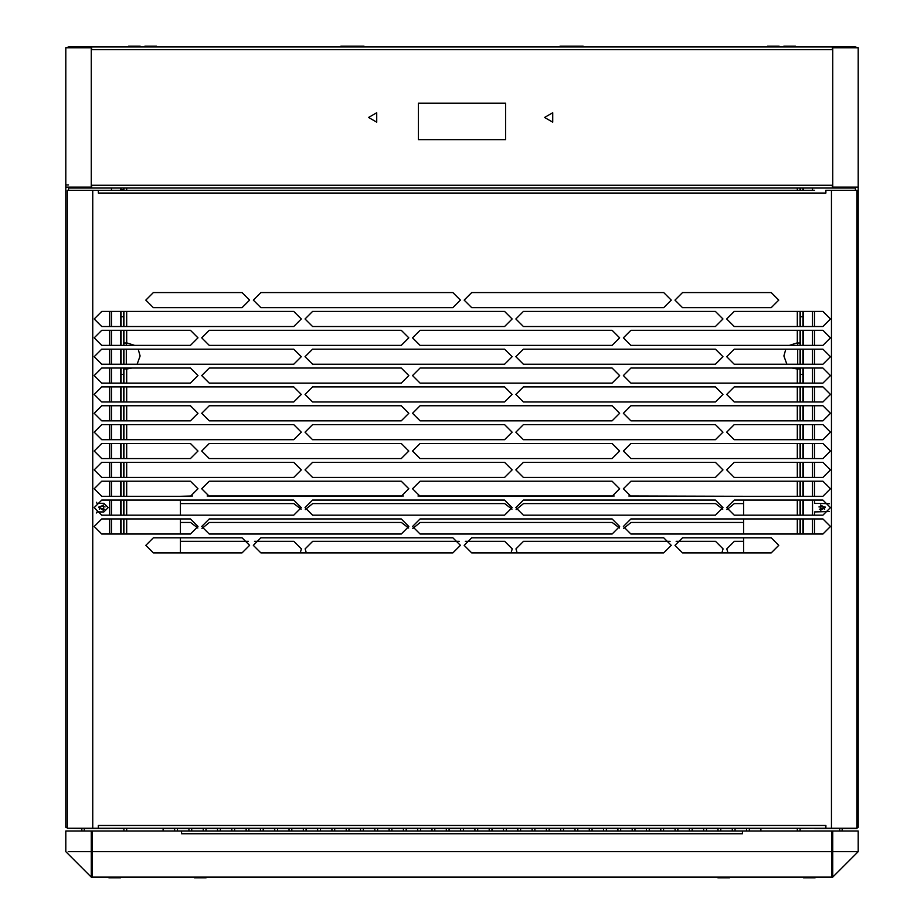 <?xml version="1.0" encoding="UTF-8"?>
<svg xmlns="http://www.w3.org/2000/svg" width="924" height="924" viewBox="0 0 924 924"><rect width="100%" height="100%" fill="white"/><g stroke="black" fill="none" stroke-linecap="round" stroke-linejoin="round"><path stroke-width="1.39" d="M98.856 507.646L103.557 504.931L103.557 510.36L98.856 507.646M111.469 534.026L111.469 518.942M111.469 515.165L111.469 500.08M111.469 496.292L111.469 481.219M111.469 477.431L111.469 462.347M111.469 458.57L111.469 443.485M111.469 439.697L111.469 424.624M111.469 420.836L111.469 405.752M111.469 401.975L111.469 386.89M111.469 383.113L111.469 368.029M111.469 364.241L111.469 349.168M111.469 345.38L111.469 330.295M111.469 326.519L111.469 311.434M111.469 190.286L111.469 188.034M66.505 827.292L67.29 827.904L66.505 827.292M68.572 46.893L91.626 46.893L91.626 47.817L65.8 47.817L68.572 47.817L68.572 46.893L66.505 47.817L68.572 46.893M98.937 506.941L101.986 505.89L105.047 506.941M99.295 509.263L100.416 508.154L104.678 509.263L100.416 508.154L99.295 509.263M123.458 188.034L123.458 189.87L121.056 189.87L121.056 188.034M123.458 311.434L123.458 316.713L121.056 316.713L121.056 311.434M123.458 316.713L123.458 326.519M123.458 330.295L123.458 345.38M123.458 349.168L123.458 364.241M123.458 368.029L123.458 374.37L121.056 374.37L121.056 368.029M121.056 364.241L121.056 349.168M121.056 345.38L121.056 330.295M121.056 326.519L121.056 316.713M123.458 374.37L123.458 383.113M123.458 386.89L123.458 401.975M123.458 405.752L123.458 420.836M123.458 424.624L123.458 439.697M123.458 443.485L123.458 458.57M123.458 462.347L123.458 477.431M123.458 481.219L123.458 496.292M123.458 500.08L123.458 515.165M123.458 518.942L123.458 534.026M121.056 534.026L121.056 518.942M121.056 515.165L121.056 500.08M121.056 496.292L121.056 481.219M121.056 477.431L121.056 462.347M121.056 458.57L121.056 443.485M121.056 439.697L121.056 424.624M121.056 420.836L121.056 405.752M121.056 401.975L121.056 386.89M121.056 383.113L121.056 374.37M67.29 827.292L65.8 827.292L65.8 187.11L91.626 187.11L91.626 188.034L92.643 188.034M140.194 46.893L140.194 46.2L128.575 46.2L128.575 46.893L128.575 46.2M156.479 46.893L156.479 46.2L144.86 46.2L144.86 46.893M364.033 46.893L364.033 46.2L340.829 46.2L340.829 46.893L340.829 46.2M583.171 46.893L583.171 46.2L559.967 46.2L559.967 46.893L559.967 46.2M779.14 46.893L779.14 46.2L767.521 46.2L767.521 46.893M795.425 46.893L795.425 46.2L783.806 46.2L783.806 46.893M832.743 877.107L832.743 851.651L858.2 851.651L832.743 877.107L831.912 877.107L831.912 830.988L858.2 830.988L858.2 851.651L832.743 877.107L858.2 851.651L858.2 830.988M742.434 830.988L742.434 833.748L181.566 833.748L181.566 830.988L831.912 830.988L831.912 851.651L832.743 851.651L832.743 830.988M91.257 877.107L65.8 851.651L65.8 830.988L92.088 830.988L92.088 877.107L91.257 877.107L65.8 851.651L91.257 877.107L91.257 851.651L92.088 851.651L92.088 877.107L831.912 877.107L831.912 851.651L92.088 851.651L92.088 830.988L181.566 830.988M825.063 506.941L818.953 506.941M819.322 509.263L823.584 508.154L824.705 509.263L823.584 508.154L819.322 509.263M800.542 534.026L800.542 518.942M800.542 515.165L800.542 500.08M800.542 496.292L800.542 481.219M800.542 477.431L800.542 462.347M800.542 458.57L800.542 443.485M800.542 439.697L800.542 424.624M800.542 420.836L800.542 405.752M800.542 401.975L800.542 386.89M800.542 383.113L800.542 374.37L802.944 374.37L802.944 383.113M802.944 386.89L802.944 401.975M802.944 405.752L802.944 420.836M802.944 424.624L802.944 439.697M802.944 443.485L802.944 458.57M802.944 462.347L802.944 477.431M802.944 481.219L802.944 496.292M802.944 500.08L802.944 515.165M802.944 518.942L802.944 534.026M800.542 374.37L800.542 368.029M800.542 364.241L800.542 349.168M800.542 345.38L800.542 330.295M800.542 326.519L800.542 316.713L802.944 316.713L802.944 326.519M802.944 330.295L802.944 345.38M802.944 349.168L802.944 364.241M802.944 368.029L802.944 374.37M800.542 316.713L800.542 311.434M800.542 190.286L802.944 190.286M802.944 311.434L802.944 316.713M800.542 189.87L800.542 188.034M802.944 188.034L802.944 189.87M825.144 507.646L820.443 510.36L820.443 504.931L825.144 507.646M812.531 188.034L812.531 190.286M812.531 311.434L812.531 326.519M812.531 330.295L812.531 345.38M812.531 349.168L812.531 364.241M812.531 368.029L812.531 383.113M812.531 386.89L812.531 401.975M812.531 405.752L812.531 420.836M812.531 424.624L812.531 439.697M812.531 443.485L812.531 458.57M812.531 462.347L812.531 477.431M812.531 481.219L812.531 496.292M812.531 500.08L812.531 515.165M812.531 518.942L812.531 534.026M856.918 827.292L858.2 827.292L858.2 47.817L854.873 47.817L854.873 46.893L845.114 46.893L845.114 47.817M831.9 46.893L855.428 46.893L857.495 47.817L855.428 46.893L855.428 47.817M857.495 827.292L856.918 827.777L857.495 827.292M123.92 345.38L123.92 343L127.154 343L134.638 345.38L127.154 343M126.311 345.38L126.311 343L123.92 343L123.92 330.295M123.92 326.519L123.92 311.434M123.92 190.286L123.92 188.034M127.154 368.919L131.878 368.029L127.154 368.919L123.92 368.919L126.311 368.919L126.311 368.029M123.92 830.988L123.92 828.216M123.92 534.026L123.92 518.942M123.92 515.165L123.92 500.08M123.92 496.292L123.92 481.219M123.92 477.431L123.92 462.347M123.92 458.57L123.92 443.485M123.92 439.697L123.92 424.624M123.92 420.836L123.92 405.752M123.92 401.975L123.92 386.89M123.92 383.113L123.92 368.029M796.846 343L789.362 345.38L796.846 343L800.08 343L797.689 343L797.689 345.38M800.08 188.034L800.08 190.286M800.08 311.434L800.08 326.519M800.08 330.295L800.08 345.38M800.08 368.029L800.08 368.919L792.122 368.029L796.846 368.919M797.689 368.029L797.689 368.919L800.08 368.919L800.08 383.113M800.08 386.89L800.08 401.975M800.08 405.752L800.08 420.836M800.08 424.624L800.08 439.697M800.08 443.485L800.08 458.57M800.08 462.347L800.08 477.431M800.08 481.219L800.08 496.292M800.08 500.08L800.08 515.165M800.08 518.942L800.08 534.026M800.08 828.216L800.08 830.988M123.92 364.241L123.92 349.168M126.311 349.168L126.311 364.241M188.946 828.216L188.946 830.988M177.42 830.988L177.42 828.216M203.245 828.216L203.245 830.988M191.718 830.988L191.718 828.216M217.544 828.216L217.544 830.988M206.017 830.988L206.017 828.216M231.843 828.216L231.843 830.988M220.316 830.988L220.316 828.216M234.615 830.988L234.615 828.216M246.142 828.216L246.142 830.988M248.914 830.988L248.914 828.216M260.441 828.216L260.441 830.988M263.213 830.988L263.213 828.216M274.74 828.216L274.74 830.988M277.512 830.988L277.512 828.216M289.039 828.216L289.039 830.988M291.811 830.988L291.811 828.216M303.338 828.216L303.338 830.988M306.098 830.988L306.098 828.216M317.637 828.216L317.637 830.988M320.397 830.988L320.397 828.216M331.935 828.216L331.935 830.988M334.696 830.988L334.696 828.216M346.234 828.216L346.234 830.988M348.995 830.988L348.995 828.216M360.533 828.216L360.533 830.988M363.294 830.988L363.294 828.216M374.832 828.216L374.832 830.988M377.593 830.988L377.593 828.216M389.131 828.216L389.131 830.988M391.892 830.988L391.892 828.216M403.418 828.216L403.418 830.988M406.19 830.988L406.19 828.216M417.717 828.216L417.717 830.988M420.489 830.988L420.489 828.216M432.016 828.216L432.016 830.988M434.788 830.988L434.788 828.216M446.315 828.216L446.315 830.988M449.087 830.988L449.087 828.216M460.614 828.216L460.614 830.988M463.386 830.988L463.386 828.216M474.913 828.216L474.913 830.988M477.685 830.988L477.685 828.216M489.212 828.216L489.212 830.988M491.984 830.988L491.984 828.216M503.511 828.216L503.511 830.988M506.283 830.988L506.283 828.216M517.81 828.216L517.81 830.988M520.582 830.988L520.582 828.216M532.109 828.216L532.109 830.988M534.869 830.988L534.869 828.216M546.407 828.216L546.407 830.988M549.168 830.988L549.168 828.216M560.706 828.216L560.706 830.988M563.467 830.988L563.467 828.216M575.005 828.216L575.005 830.988M577.766 830.988L577.766 828.216M589.304 828.216L589.304 830.988M592.065 830.988L592.065 828.216M603.603 828.216L603.603 830.988M606.363 830.988L606.363 828.216M617.902 828.216L617.902 830.988M620.662 830.988L620.662 828.216M632.189 828.216L632.189 830.988M634.961 830.988L634.961 828.216M646.488 828.216L646.488 830.988M649.26 830.988L649.26 828.216M660.787 828.216L660.787 830.988M663.559 830.988L663.559 828.216M675.086 828.216L675.086 830.988M677.858 830.988L677.858 828.216M689.385 828.216L689.385 830.988M692.157 830.988L692.157 828.216M703.684 828.216L703.684 830.988M706.456 830.988L706.456 828.216M717.983 828.216L717.983 830.988M720.755 830.988L720.755 828.216M732.282 828.216L732.282 830.988M735.054 830.988L735.054 828.216M746.58 828.216L746.58 830.988M749.352 830.988L749.352 828.216M760.879 828.216L760.879 830.988M174.648 828.216L174.648 830.988M163.121 830.988L163.121 828.216M180.423 496.292L192.562 495.992M207.138 495.992L403.395 495.992M417.971 495.992L614.217 495.992M628.794 495.992L743.577 496.292M743.577 500.08L743.577 515.165M743.577 518.942L743.577 534.026M743.577 537.803L743.577 552.887M180.423 552.887L180.423 537.803M180.423 534.026L180.423 518.942M180.423 515.165L180.423 500.08M138.184 349.168L140.113 355.959L137.122 364.241L140.113 355.959L138.184 349.168M786.878 364.241L783.887 355.959L785.816 349.168L783.887 355.959L786.878 364.241M800.08 349.168L800.08 364.241M797.689 364.241L797.689 349.168M368.549 117.464L376.715 112.751L376.726 122.176L368.549 117.464M544.559 117.464L552.725 112.751L552.725 122.176L544.559 117.464M68.572 184.939L65.8 184.939M854.873 187.11L854.873 188.034L832.374 188.034L832.374 187.11L858.2 187.11L858.2 47.817L832.374 47.817L832.374 46.893L845.114 46.893M832.374 188.034L69.127 188.034L69.127 187.11M91.626 46.893L832.374 46.893M65.8 187.11L65.8 47.817M78.886 46.893L78.886 47.817M69.127 46.893L69.127 47.817M78.886 188.034L78.886 187.11M845.114 188.034L845.114 187.11M418.41 103.211L505.59 103.211L505.59 139.651L418.41 139.651L418.41 103.211M91.626 187.11L91.626 185.262L832.374 185.262L832.374 187.11M832.374 47.817L832.374 49.653L91.626 49.653L91.626 47.817M67.394 828.216L81.855 828.458M842.145 828.458L857.022 828.458L857.022 827.708M814.679 828.216L800.08 828.458M760.879 828.458L749.352 828.458M746.58 828.458L735.054 828.458M732.282 828.458L720.755 828.458M717.983 828.458L706.456 828.458M703.684 828.458L692.157 828.458M689.385 828.458L677.858 828.458M675.086 828.458L663.559 828.458M660.787 828.458L649.26 828.458M646.488 828.458L634.961 828.458M632.189 828.458L620.662 828.458M617.902 828.458L606.363 828.458M603.603 828.458L592.065 828.458M589.304 828.458L577.766 828.458M575.005 828.458L563.467 828.458M560.706 828.458L549.168 828.458M546.407 828.458L534.869 828.458M532.109 828.458L520.582 828.458M517.81 828.458L506.283 828.458M503.511 828.458L491.984 828.458M489.212 828.458L477.685 828.458M474.913 828.458L463.386 828.458M460.614 828.458L449.087 828.458M446.315 828.458L434.788 828.458M432.016 828.458L420.489 828.458M417.717 828.458L406.19 828.458M403.418 828.458L391.892 828.458M389.131 828.458L377.593 828.458M374.832 828.458L363.294 828.458M360.533 828.458L348.995 828.458M346.234 828.458L334.696 828.458M331.935 828.458L320.397 828.458M317.637 828.458L306.098 828.458M303.338 828.458L291.811 828.458M289.039 828.458L277.512 828.458M274.74 828.458L263.213 828.458M260.441 828.458L248.914 828.458M246.142 828.458L234.615 828.458M231.843 828.458L220.316 828.458M217.544 828.458L206.017 828.458M203.245 828.458L191.718 828.458M188.946 828.458L177.42 828.458M174.648 828.458L163.121 828.458M123.92 828.458L109.737 828.216M84.257 828.458L109.737 828.458M814.679 828.458L839.743 828.458M180.423 522.464L190.552 522.464L197.828 528.02L190.552 522.464M180.423 541.325L248.429 541.325M254.493 541.325L293.867 541.325L301.409 548.868L300.242 552.887L301.409 548.868L293.867 541.325M301.143 509.159L293.867 503.592L301.143 509.159M180.423 503.592L293.867 503.592M209.367 522.464L201.986 528.459L209.367 522.464L401.374 522.464L408.651 528.02L401.374 522.464M312.682 541.325L305.139 548.868L306.306 552.887L305.139 548.868L312.682 541.325L459.263 541.325M511.064 552.887L512.231 548.868L504.689 541.325L512.231 548.868L511.064 552.887M465.326 541.325L504.689 541.325M420.189 522.464L412.809 528.459L420.189 522.464L612.208 522.464L619.484 528.02L612.208 522.464M312.682 503.592L305.301 509.598L312.682 503.592L504.689 503.592L511.965 509.159L504.689 503.592M523.515 503.592L516.123 509.598L523.515 503.592L715.523 503.592L722.799 509.159L715.523 503.592M734.337 503.592L726.957 509.598L734.337 503.592L743.577 503.592M523.515 541.325L515.973 548.868L517.128 552.887L515.973 548.868L523.515 541.325L670.085 541.325M721.898 552.887L723.065 548.868L715.523 541.325L723.065 548.868L721.898 552.887M676.149 541.325L715.523 541.325M631.023 522.464L623.642 528.459L631.023 522.464L743.577 522.464M734.337 541.325L726.795 548.868L727.962 552.887L726.795 548.868L734.337 541.325L743.577 541.325M825.883 828.216L98.337 828.216L98.337 825.455L825.883 825.455L825.883 828.216L856.918 828.216L856.918 190.286L825.883 190.286L825.883 193.058L98.337 193.058L98.337 190.286L814.575 190.286M98.337 190.286L67.29 190.286L67.29 828.216L98.337 828.216M96.431 502.263L96.997 503.303L103.869 503.303L108.177 507.623L103.869 511.931L96.997 511.931L96.431 512.97M109.633 534.026L109.633 518.942M109.633 515.165L109.633 500.08M109.633 496.292L109.633 481.219M109.633 477.431L109.633 462.347M109.633 458.57L109.633 443.485M109.633 439.697L109.633 424.624M109.633 420.836L109.633 405.752M109.633 401.975L109.633 386.89M109.633 383.113L109.633 368.029M109.633 364.241L109.633 349.168M109.633 345.38L109.633 330.295M109.633 326.519L109.633 311.434M829.359 511.549L814.575 511.931L814.575 515.165M814.575 518.942L814.575 534.026M814.575 500.08L814.575 503.303L829.359 503.696M814.575 311.434L814.575 326.519M814.575 330.295L814.575 345.38M814.575 349.168L814.575 364.241M814.575 368.029L814.575 383.113M814.575 386.89L814.575 401.975M814.575 405.752L814.575 420.836M814.575 424.624L814.575 439.697M814.575 443.485L814.575 458.57M814.575 462.347L814.575 477.431M814.575 481.219L814.575 496.292M293.751 349.168L301.293 356.699L293.751 364.241L301.293 356.699L293.751 349.168L101.744 349.168L94.202 356.699L101.744 364.241L94.202 356.699L101.744 349.168M293.751 364.241L101.744 364.241M190.436 330.295L197.979 337.838L190.436 345.38L197.979 337.838L190.436 330.295L101.744 330.295L94.202 337.838L101.744 345.38L94.202 337.838L101.744 330.295M190.436 345.38L101.744 345.38M293.751 311.434L301.293 318.976L293.751 326.519L301.293 318.976L293.751 311.434L101.744 311.434L94.202 318.976L101.744 326.519L94.202 318.976L101.744 311.434M293.751 326.519L101.744 326.519M242.053 292.573L249.595 300.115L242.053 307.657L249.595 300.115L242.053 292.573L153.361 292.573L145.819 300.115L153.361 307.657L145.819 300.115L153.361 292.573M242.053 307.657L153.361 307.657M401.27 368.029L408.812 375.571L401.27 383.113L408.812 375.571L401.27 368.029L209.263 368.029L201.721 375.571L209.263 383.113L201.721 375.571L209.263 368.029M401.27 383.113L209.263 383.113M312.578 364.241L305.036 356.699L312.578 349.168L305.036 356.699L312.578 364.241L504.585 364.241L512.127 356.699L504.585 349.168L512.127 356.699L504.585 364.241M312.578 349.168L504.585 349.168M420.085 383.113L412.543 375.571L420.085 368.029L412.543 375.571L420.085 383.113L612.104 383.113L619.634 375.571L612.104 368.029L619.634 375.571L612.104 383.113M420.085 368.029L612.104 368.029M312.578 401.975L305.036 394.433L312.578 386.89L305.036 394.433L312.578 401.975L504.585 401.975L512.127 394.433L504.585 386.89L512.127 394.433L504.585 401.975M312.578 386.89L504.585 386.89M612.104 405.752L619.634 413.294L612.104 420.836L619.634 413.294L612.104 405.752L420.085 405.752L412.543 413.294L420.085 420.836L412.543 413.294L420.085 405.752M612.104 420.836L420.085 420.836M101.744 405.752L190.436 405.752L197.979 413.294L190.436 420.836L101.744 420.836L94.202 413.294L101.744 405.752L94.202 413.294L101.744 420.836M190.436 420.836L197.979 413.294L190.436 405.752M401.27 420.836L209.263 420.836L201.721 413.294L209.263 405.752L401.27 405.752L408.812 413.294L401.27 420.836L408.812 413.294L401.27 405.752M209.263 405.752L201.721 413.294L209.263 420.836M101.744 439.697L94.202 432.166L101.744 424.624L94.202 432.166L101.744 439.697L293.751 439.697L301.293 432.166L293.751 424.624L301.293 432.166L293.751 439.697M101.744 424.624L293.751 424.624M190.436 443.485L197.979 451.028L190.436 458.57L197.979 451.028L190.436 443.485L101.744 443.485L94.202 451.028L101.744 458.57L94.202 451.028L101.744 443.485M190.436 458.57L101.744 458.57M101.744 481.219L190.436 481.219L197.979 488.75L190.436 496.292L101.744 496.292L94.202 488.75L101.744 481.219L94.202 488.75L101.744 496.292M190.436 496.292L197.979 488.75L190.436 481.219M101.744 462.347L293.751 462.347L301.293 469.889L293.751 477.431L101.744 477.431L94.202 469.889L101.744 462.347L94.202 469.889L101.744 477.431M293.751 477.431L301.293 469.889L293.751 462.347M242.053 537.803L249.595 545.345L242.053 552.887L249.595 545.345L242.053 537.803L153.361 537.803L145.819 545.345L153.361 552.887L145.819 545.345L153.361 537.803M242.053 552.887L153.361 552.887M101.744 518.942L190.436 518.942L197.979 526.484L190.436 534.026L101.744 534.026L94.202 526.484L101.744 518.942L94.202 526.484L101.744 534.026M190.436 534.026L197.979 526.484L190.436 518.942M293.751 500.08L301.293 507.623L293.751 515.165L301.293 507.623L293.751 500.08L101.744 500.08L94.202 507.623L101.744 515.165L94.202 507.623L101.744 500.08M293.751 515.165L101.744 515.165M209.263 458.57L201.721 451.028L209.263 443.485L201.721 451.028L209.263 458.57L401.27 458.57L408.812 451.028L401.27 443.485L408.812 451.028L401.27 458.57M209.263 443.485L401.27 443.485M209.263 496.292L201.721 488.75L209.263 481.219L201.721 488.75L209.263 496.292L401.27 496.292L408.812 488.75L401.27 481.219L408.812 488.75L401.27 496.292M209.263 481.219L401.27 481.219M209.263 518.942L401.27 518.942L408.812 526.484L401.27 534.026L209.263 534.026L201.721 526.484L209.263 518.942L201.721 526.484L209.263 534.026M401.27 534.026L408.812 526.484L401.27 518.942M312.578 439.697L305.036 432.166L312.578 424.624L305.036 432.166L312.578 439.697L504.585 439.697L512.127 432.166L504.585 424.624L512.127 432.166L504.585 439.697M312.578 424.624L504.585 424.624M312.578 477.431L305.036 469.889L312.578 462.347L305.036 469.889L312.578 477.431L504.585 477.431L512.127 469.889L504.585 462.347L512.127 469.889L504.585 477.431M312.578 462.347L504.585 462.347M420.085 458.57L412.543 451.028L420.085 443.485L412.543 451.028L420.085 458.57L612.104 458.57L619.634 451.028L612.104 443.485L619.634 451.028L612.104 458.57M420.085 443.485L612.104 443.485M420.085 496.292L412.543 488.75L420.085 481.219L412.543 488.75L420.085 496.292L612.104 496.292L619.634 488.75L612.104 481.219L619.634 488.75L612.104 496.292M420.085 481.219L612.104 481.219M260.868 537.803L452.876 537.803L460.418 545.345L452.876 552.887L260.868 552.887L253.326 545.345L260.868 537.803L253.326 545.345L260.868 552.887M452.876 552.887L460.418 545.345L452.876 537.803M312.578 515.165L305.036 507.623L312.578 500.08L305.036 507.623L312.578 515.165L504.585 515.165L512.127 507.623L504.585 500.08L512.127 507.623L504.585 515.165M312.578 500.08L504.585 500.08M420.085 534.026L412.543 526.484L420.085 518.942L412.543 526.484L420.085 534.026L612.104 534.026L619.634 526.484L612.104 518.942L619.634 526.484L612.104 534.026M420.085 518.942L612.104 518.942M523.4 515.165L515.858 507.623L523.4 500.08L515.858 507.623L523.4 515.165L715.419 515.165L722.961 507.623L715.419 500.08L722.961 507.623L715.419 515.165M523.4 500.08L715.419 500.08M471.702 552.887L464.16 545.345L471.702 537.803L464.16 545.345L471.702 552.887L663.709 552.887L671.251 545.345L663.709 537.803L671.251 545.345L663.709 552.887M471.702 537.803L663.709 537.803M771.228 537.803L778.759 545.345L771.228 552.887L778.759 545.345L771.228 537.803L682.524 537.803L674.982 545.345L682.524 552.887L674.982 545.345L682.524 537.803M771.228 552.887L682.524 552.887M822.926 518.942L830.468 526.484L822.926 534.026L830.468 526.484L822.926 518.942L630.919 518.942L623.377 526.484L630.919 534.026L623.377 526.484L630.919 518.942M822.926 534.026L630.919 534.026M822.926 500.08L830.468 507.623L822.926 515.165L830.468 507.623L822.926 500.08L734.234 500.08L726.691 507.623L734.234 515.165L726.691 507.623L734.234 500.08M822.926 515.165L734.234 515.165M523.4 401.975L515.858 394.433L523.4 386.89L515.858 394.433L523.4 401.975L715.419 401.975L722.961 394.433L715.419 386.89L722.961 394.433L715.419 401.975M523.4 386.89L715.419 386.89M523.4 439.697L515.858 432.166L523.4 424.624L515.858 432.166L523.4 439.697L715.419 439.697L722.961 432.166L715.419 424.624L722.961 432.166L715.419 439.697M523.4 424.624L715.419 424.624M523.4 477.431L515.858 469.889L523.4 462.347L515.858 469.889L523.4 477.431L715.419 477.431L722.961 469.889L715.419 462.347L722.961 469.889L715.419 477.431M523.4 462.347L715.419 462.347M822.926 481.219L830.468 488.75L822.926 496.292L830.468 488.75L822.926 481.219L630.919 481.219L623.377 488.75L630.919 496.292L623.377 488.75L630.919 481.219M822.926 496.292L630.919 496.292M822.926 462.347L830.468 469.889L822.926 477.431L830.468 469.889L822.926 462.347L734.234 462.347L726.691 469.889L734.234 477.431L726.691 469.889L734.234 462.347M822.926 477.431L734.234 477.431M822.926 443.485L830.468 451.028L822.926 458.57L830.468 451.028L822.926 443.485L630.919 443.485L623.377 451.028L630.919 458.57L623.377 451.028L630.919 443.485M822.926 458.57L630.919 458.57M822.926 424.624L830.468 432.166L822.926 439.697L830.468 432.166L822.926 424.624L734.234 424.624L726.691 432.166L734.234 439.697L726.691 432.166L734.234 424.624M822.926 439.697L734.234 439.697M822.926 405.752L830.468 413.294L822.926 420.836L830.468 413.294L822.926 405.752L630.919 405.752L623.377 413.294L630.919 420.836L623.377 413.294L630.919 405.752M822.926 420.836L630.919 420.836M822.926 386.89L830.468 394.433L822.926 401.975L830.468 394.433L822.926 386.89L734.234 386.89L726.691 394.433L734.234 401.975L726.691 394.433L734.234 386.89M822.926 401.975L734.234 401.975M822.926 368.029L830.468 375.571L822.926 383.113L830.468 375.571L822.926 368.029L630.919 368.029L623.377 375.571L630.919 383.113L623.377 375.571L630.919 368.029M822.926 383.113L630.919 383.113M734.234 364.241L726.691 356.699L734.234 349.168L726.691 356.699L734.234 364.241L822.926 364.241L830.468 356.699L822.926 349.168L830.468 356.699L822.926 364.241M734.234 349.168L822.926 349.168M715.419 349.168L722.961 356.699L715.419 364.241L722.961 356.699L715.419 349.168L523.4 349.168L515.858 356.699L523.4 364.241L515.858 356.699L523.4 349.168M715.419 364.241L523.4 364.241M312.578 326.519L305.036 318.976L312.578 311.434L305.036 318.976L312.578 326.519L504.585 326.519L512.127 318.976L504.585 311.434L512.127 318.976L504.585 326.519M312.578 311.434L504.585 311.434M452.876 292.573L460.418 300.115L452.876 307.657L460.418 300.115L452.876 292.573L260.868 292.573L253.326 300.115L260.868 307.657L253.326 300.115L260.868 292.573M452.876 307.657L260.868 307.657M663.709 292.573L671.251 300.115L663.709 307.657L671.251 300.115L663.709 292.573L471.702 292.573L464.16 300.115L471.702 307.657L464.16 300.115L471.702 292.573M663.709 307.657L471.702 307.657M771.228 292.573L778.759 300.115L771.228 307.657L778.759 300.115L771.228 292.573L682.524 292.573L674.982 300.115L682.524 307.657L674.982 300.115L682.524 292.573M771.228 307.657L682.524 307.657M822.926 330.295L830.468 337.838L822.926 345.38L830.468 337.838L822.926 330.295L630.919 330.295L623.377 337.838L630.919 345.38L623.377 337.838L630.919 330.295M822.926 345.38L630.919 345.38M523.4 326.519L515.858 318.976L523.4 311.434L515.858 318.976L523.4 326.519L715.419 326.519L722.961 318.976L715.419 311.434L722.961 318.976L715.419 326.519M523.4 311.434L715.419 311.434M822.926 311.434L830.468 318.976L822.926 326.519L830.468 318.976L822.926 311.434L734.234 311.434L726.691 318.976L734.234 326.519L726.691 318.976L734.234 311.434M822.926 326.519L734.234 326.519M612.104 330.295L619.634 337.838L612.104 345.38L619.634 337.838L612.104 330.295L420.085 330.295L412.543 337.838L420.085 345.38L412.543 337.838L420.085 330.295M612.104 345.38L420.085 345.38M401.27 330.295L408.812 337.838L401.27 345.38L408.812 337.838L401.27 330.295L209.263 330.295L201.721 337.838L209.263 345.38L201.721 337.838L209.263 330.295M401.27 345.38L209.263 345.38M293.751 386.89L301.293 394.433L293.751 401.975L301.293 394.433L293.751 386.89L101.744 386.89L94.202 394.433L101.744 401.975L94.202 394.433L101.744 386.89M293.751 401.975L101.744 401.975M190.436 368.029L197.979 375.571L190.436 383.113L197.979 375.571L190.436 368.029L101.744 368.029L94.202 375.571L101.744 383.113L94.202 375.571L101.744 368.029M190.436 383.113L101.744 383.113M839.743 828.216L839.777 830.988L842.515 830.988M84.257 828.216L84.223 830.988L81.485 830.988M842.145 828.216L842.145 830.618M81.855 830.618L81.855 828.216M717.89 877.8L717.89 877.107L717.89 877.8L729.51 877.8L729.51 877.107M803.499 877.107L803.499 877.8L815.118 877.8L815.118 877.107M194.49 877.8L194.49 877.107L194.49 877.8L206.11 877.8L206.11 877.107M108.882 877.8L108.882 877.107L108.882 877.8L120.501 877.8L120.501 877.107M120.686 534.026L120.686 518.942M120.686 515.165L120.686 500.08M120.686 496.292L120.686 481.219M120.686 477.431L120.686 462.347M120.686 458.57L120.686 443.485M120.686 439.697L120.686 424.624M120.686 420.836L120.686 405.752M120.686 401.975L120.686 386.89M120.686 383.113L120.686 368.029M120.686 364.241L120.686 349.168M120.686 345.38L120.686 330.295M120.686 326.519L120.686 311.434M120.686 190.286L120.686 188.034M68.572 187.11L68.572 190.286M68.203 851.651L91.257 851.651L91.257 830.988M803.314 188.034L803.314 190.286M803.314 311.434L803.314 326.519M803.314 330.295L803.314 345.38M803.314 349.168L803.314 364.241M803.314 368.029L803.314 383.113M803.314 386.89L803.314 401.975M803.314 405.752L803.314 420.836M803.314 424.624L803.314 439.697M803.314 443.485L803.314 458.57M803.314 462.347L803.314 477.431M803.314 481.219L803.314 496.292M803.314 500.08L803.314 515.165M803.314 518.942L803.314 534.026M855.428 190.286L855.428 187.11M126.68 188.034L126.68 190.286M126.68 311.434L126.68 326.519M126.68 330.295L126.68 343M126.68 368.919L126.68 383.113M126.68 386.89L126.68 401.975M126.68 405.752L126.68 420.836M126.68 424.624L126.68 439.697M126.68 443.485L126.68 458.57M126.68 462.347L126.68 477.431M126.68 481.219L126.68 496.292M126.68 500.08L126.68 515.165M126.68 518.942L126.68 534.026M126.68 828.216L126.68 830.988M797.32 343L797.32 330.295M797.32 326.519L797.32 311.434M797.32 190.286L797.32 188.034M797.32 830.988L797.32 828.216M797.32 534.026L797.32 518.942M797.32 515.165L797.32 500.08M797.32 496.292L797.32 481.219M797.32 477.431L797.32 462.347M797.32 458.57L797.32 443.485M797.32 439.697L797.32 424.624M797.32 420.836L797.32 405.752M797.32 401.975L797.32 386.89M797.32 383.113L797.32 368.919M91.257 47.817L91.257 187.11M832.743 187.11L832.743 47.817M831.461 828.216L831.461 190.286M92.746 190.286L92.746 828.216M352.414 46.2L352.414 46.893M571.586 46.2L571.586 46.893"/></g></svg>
